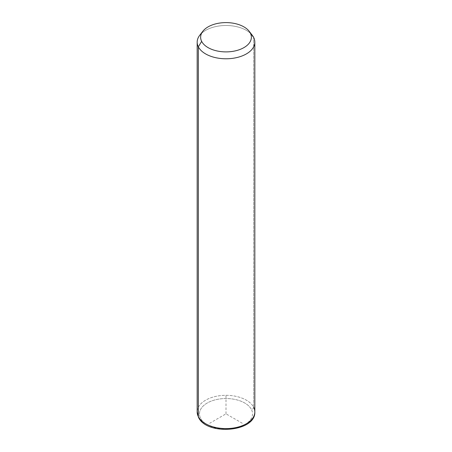 <?xml version="1.0" encoding="UTF-8"?>
<svg xmlns="http://www.w3.org/2000/svg" width="452" height="452" viewBox="0 0 452 452"><rect width="100%" height="100%" fill="white"/><g stroke="black" fill="none" stroke-linecap="round" stroke-linejoin="round"><path stroke-width="0.34" stroke-dasharray="2.26 1.69" d="M199.682 35.346A28.826 16.645 180 0 1 226 25.493A28.826 16.645 180 0 1 252.318 35.346M253.662 407.275A2.305 1.808 -26.9 0 1 251.448 409.529A26.521 15.311 180 0 1 233.469 428.536A26.521 15.311 180 0 1 200.552 418.151A2.305 1.808 -26.9 0 1 198.496 417.315A2.305 1.808 153.1 0 0 200.552 418.151A26.521 15.311 180 0 1 218.531 399.15A26.521 15.311 180 0 1 251.448 409.529A26.521 15.311 0 0 0 218.531 399.15A26.521 15.311 0 0 0 200.552 418.151A26.521 15.311 0 0 0 233.469 428.536A26.521 15.311 0 0 0 251.448 409.529A2.305 1.808 153.1 0 0 253.662 407.275A28.826 16.645 0 0 0 221.898 395.483A28.826 16.645 0 0 0 197.174 411.958A28.826 16.645 180 0 1 221.898 395.483A28.826 16.645 180 0 1 253.662 407.275L253.662 37.454L253.662 407.275A28.826 16.645 180 0 1 254.826 411.958M250.606 33.471A28.826 16.645 0 0 0 201.569 33.307M242.306 423.258L226 413.84L209.694 423.258M226 413.84L226 395.014"/><path stroke-width="0.68" d="M201.569 33.307A28.826 16.645 0 0 0 197.174 42.138A28.826 16.645 0 0 0 198.338 46.822L198.338 416.642A28.826 16.645 0 0 0 230.102 428.434A28.826 16.645 0 0 0 254.826 411.958A28.826 16.645 180 0 1 230.102 428.434A28.826 16.645 180 0 1 198.338 416.642L198.338 46.822L201.66 41.369A25.368 14.645 0 0 0 233.142 51.302A25.368 14.645 0 0 0 250.34 33.12L253.662 37.454A28.826 16.645 180 0 1 234.113 58.11A28.826 16.645 180 0 1 198.338 46.822A28.826 16.645 180 0 1 199.682 35.346L202.841 31.267A25.368 14.645 0 0 0 201.66 41.369L198.338 46.822A28.826 16.645 0 0 0 230.102 58.613A28.826 16.645 0 0 0 254.826 42.138A28.826 16.645 0 0 0 253.662 37.454L250.34 33.12A25.368 14.645 0 0 0 249.159 31.267A25.368 14.645 0 0 0 226 22.6A25.368 14.645 0 0 0 202.841 31.267M249.159 31.267L252.318 35.346A28.826 16.645 180 0 1 253.662 37.454A28.826 16.645 0 0 0 250.606 33.471M201.66 41.369A25.368 14.645 180 0 1 218.858 23.193A25.368 14.645 180 0 1 250.34 33.12A25.368 14.645 180 0 1 233.142 51.302A25.368 14.645 180 0 1 201.66 41.369M198.338 416.642A28.826 16.645 180 0 1 197.174 411.958A28.826 16.645 0 0 0 198.338 416.642A2.305 1.808 153.1 0 0 198.496 417.315A2.305 1.808 -26.9 0 1 198.338 416.642M197.174 42.138L197.174 411.958L198.496 417.315C206.592 435.835 255.775 432.112 254.826 411.958A28.826 16.645 0 0 0 253.662 407.275M254.826 411.958L254.826 42.138"/></g></svg>
